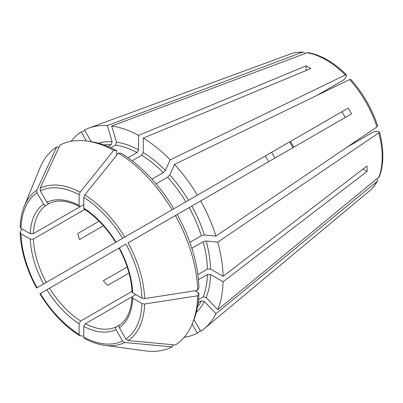 <?xml version="1.0" encoding="UTF-8"?>
<svg xmlns="http://www.w3.org/2000/svg" width="403" height="403" viewBox="0 0 403 403"><rect width="100%" height="100%" fill="white"/><g stroke="black" fill="none" stroke-linecap="round" stroke-linejoin="round"><path stroke-width="0.6" d="M173.089 344.746L172.106 346.877L124.749 342.505L122.572 340.988L116.009 329.624C115.429 328.41 115.585 327.468 116.467 326.803L119.736 324.914M192.14 324.103L197.379 333.17A116.23 67.105 60 0 1 184.176 337.266M200.367 330.682L197.379 333.17M108.004 146.465L111.168 144.642L112.13 141.72L107.334 125.585L302.351 52.254L303.132 52.128L304.668 52.944M151.961 179.159L163.255 172.64L165.421 170.409L170.217 159.81L345.311 74.983L346.499 74.847L346.444 75.784L345.452 77.975L343.285 80.202L316.99 95.385M198.452 279.692L207.439 274.503L210.573 274.503L223.101 281.737L367.052 171.426L363.017 169.099M194.946 290.79L198.926 293.087L197.672 295.792L144.627 303.993L141.952 303.58L132.673 298.22L132.023 297.283L132.673 296.412L135.801 294.603M84.781 338.545L83.804 337.15L83.804 326.435L85.371 323.72L132.627 296.437M197.672 295.792A115.47 66.666 60 0 1 192.332 323.639A115.47 66.666 60 0 1 175.431 344.963L128.068 340.585L125.892 339.074L119.333 327.71C118.754 326.49 118.905 325.548 119.792 324.883L119.686 324.949C127.126 319.781 131.237 310.562 132.023 297.283M197.672 290.372L198.926 287.666A113.042 65.266 60 0 0 177.184 214.507L175.431 215.519A115.47 66.666 60 0 1 197.672 290.372L144.627 298.568L141.952 298.155A85.617 49.433 -120 0 0 125.892 244.117L118.981 248.112C127.005 263.154 131.353 277.758 132.023 291.923L132.673 292.8A72.505 41.862 -120 0 0 119.333 247.905M156.087 183.864L167.593 177.219L169.759 174.993L174.554 164.394A116.23 67.105 60 0 1 197.379 195.178L348.227 108.085A82.937 47.886 -120 0 1 351.552 113.837L128.068 242.863A88.015 50.813 -120 0 1 144.627 298.568M198.926 293.087A113.042 65.266 60 0 1 193.702 320.294L192.332 323.639M40.119 293.641L118.981 248.112M84.842 130.587L81.194 131.932L86.428 141.005M59.024 147.181L56.687 146.964L36.799 190.166L37.021 192.805L43.579 204.17C44.345 205.283 45.237 205.621 46.254 205.187L49.524 203.298M20.246 226.758L20.961 228.299L30.24 233.659L33.373 233.659L83.804 204.543L80.676 206.351L79.593 206.477L79.109 205.444A72.505 41.862 -120 0 0 46.899 202.256C47.665 203.364 48.556 203.701 49.574 203.268L49.468 203.324M377.525 179.134L377.46 180.871L376.961 181.486L215.948 313.705L204.371 301.484L201.359 300.86A96.307 55.604 60 0 1 197.52 307.005M198.195 302.688L201.359 300.86M129.025 273.048L107.677 285.369A70.293 40.582 60 0 1 103.339 280.79L127.212 267.008M193.974 319.609L200.699 331.256A116.23 67.105 60 0 0 204.548 328.42A116.23 67.105 60 0 0 215.948 313.705M71.044 141.317A116.23 67.105 60 0 1 81.194 131.932M197.873 274.599L207.439 269.078L210.573 269.083L223.101 276.317A116.23 67.105 60 0 0 217.746 242.138L378.76 132.914L379.47 131.952L378.629 131.534L376.241 131.297L373.223 132.058L346.923 147.241M223.101 281.737A116.23 67.105 60 0 1 217.746 309.731L379.349 176.705C383.973 164.217 384.014 149.301 379.47 131.952M217.746 309.731L206.17 297.515L203.157 296.89L198.548 299.55M174.554 164.394L349.653 79.562L350.852 79.441C362.947 93.098 371.888 108.583 377.666 125.887L376.961 126.864L215.948 236.087L204.371 234.944L201.359 235.705L189.853 242.344M83.804 336.167L79.658 335.689M80.086 335.83L79.109 334.44L79.109 323.725L80.676 321.01L131.998 291.379M99.088 221.192L77.739 233.518A70.293 40.582 60 0 0 79.537 239.563L103.41 225.781M83.804 208.155L84.237 209.157C96.166 216.819 106.639 227.886 115.661 242.359L116.009 242.153A72.505 41.862 -120 0 0 83.804 208.155L83.804 197.44L84.781 194.916L118.406 153.08A115.47 66.666 60 0 1 172.106 209.767L116.009 242.153M172.106 209.767L173.864 208.754A113.042 65.266 60 0 0 121.379 153.347L118.406 153.08M132.164 160.787L141.73 155.266L143.292 152.556L143.292 138.083A116.23 67.105 60 0 1 170.217 159.81M110.896 147.73L115.505 145.07L116.472 142.148L111.676 126.013A116.23 67.105 60 0 1 138.597 135.373L306.104 65.865A82.937 47.886 -120 0 1 310.804 68.575L143.292 138.083M367.052 171.426A82.937 47.886 -120 0 0 367.052 166.006L223.101 276.317M86.927 141.07A115.47 66.666 60 0 1 113.711 150.364L116.679 150.631A113.042 65.266 60 0 0 90.509 141.559L86.927 141.07A115.47 66.666 60 0 0 60.007 145.05L40.119 188.246L40.34 190.891L46.899 202.256M113.711 150.364L80.086 192.206L79.109 194.73L79.109 205.444M36.799 287.888L271.687 152.279A70.293 40.582 -120 0 0 275.007 158.031M21.812 228.793L20.15 232.627C20.901 250.686 26.376 269.144 36.577 288.009M20.246 232.183L20.961 233.725L30.24 239.08L33.373 239.085L84.701 209.449M172.106 346.877A115.47 66.666 60 0 1 145.191 350.857L104.639 345.331A88.015 50.813 -120 0 0 124.749 342.505M36.799 190.166A88.015 50.813 -120 0 0 24.296 206.165L39.786 168.288A115.47 66.666 60 0 1 56.687 146.964M217.746 242.138L206.17 240.989L203.157 241.75A96.307 55.604 60 0 1 207.439 269.078M166.6 212.945L166.248 213.152M167.059 212.683L197.379 195.178M116.679 150.631L116.679 155.226M128.043 157.744L137.03 152.556L138.597 149.84L138.597 135.373M91.234 141.66L84.514 130.018A116.23 67.105 60 0 1 88.892 128.099A116.23 67.105 60 0 1 107.334 125.585M116.467 241.891L348.227 108.085M345.22 117.49A70.293 40.582 -120 0 0 341.9 111.737M141.952 298.155L132.673 292.8M191.863 248.273L203.157 241.75M271.687 152.279L265.355 155.931A82.937 47.886 -120 0 0 268.675 161.684M81.194 262.257L89.592 257.406M200.699 200.931A116.23 67.105 60 0 1 215.948 236.087M111.676 126.013L307.68 52.576C320.808 54.818 333.749 62.238 346.499 74.847M306.104 65.865L306.104 70.525M119.333 327.71A72.505 41.862 -120 0 0 132.673 298.22M303.132 52.128C298.598 51.942 294.361 52.566 290.422 54.007A79.451 45.871 60 0 1 302.351 52.254M125.892 339.074A85.617 49.433 -120 0 0 141.952 303.58M376.961 181.486A79.451 45.871 60 0 1 369.475 190.941L204.548 328.42M204.371 301.484A98.518 56.883 60 0 1 196.332 312.365M378.76 132.914A79.451 45.871 60 0 1 378.76 177.511M207.439 274.503A96.307 55.604 60 0 1 203.157 296.89M210.573 274.503A98.518 56.883 60 0 1 206.17 297.515M349.653 79.562A79.451 45.871 60 0 1 376.961 126.864M40.34 293.515A85.617 49.433 -120 0 0 79.109 334.44M83.804 337.15A85.617 49.433 -120 0 0 122.572 340.988M83.804 326.435A72.505 41.862 -120 0 0 116.009 329.624M85.371 323.72A70.293 40.582 -120 0 0 116.467 326.803M128.068 340.585A88.015 50.813 -120 0 0 144.627 303.993M124.749 237.11A88.015 50.813 -120 0 0 84.781 194.916M122.572 238.364A85.617 49.433 -120 0 0 83.804 197.44M80.086 192.206A88.015 50.813 -120 0 0 40.119 188.246M79.109 194.73A85.617 49.433 -120 0 0 40.34 190.891M37.021 192.805A85.617 49.433 -120 0 0 20.961 228.299M43.579 204.17A72.505 41.862 -120 0 0 30.24 233.659M46.254 205.187A70.293 40.582 -120 0 0 33.373 233.659M20.961 233.725A85.617 49.433 -120 0 0 37.021 287.762M30.24 239.08A72.505 41.862 -120 0 0 43.579 283.974M33.373 239.085A70.293 40.582 -120 0 0 46.254 282.427M46.899 289.727A72.505 41.862 -120 0 0 79.109 323.725M49.574 288.18A70.293 40.582 -120 0 0 80.676 321.01M206.17 240.989A98.518 56.883 60 0 1 210.573 269.083M169.759 174.993A98.518 56.883 60 0 1 188.518 200.296M116.472 142.148A98.518 56.883 60 0 1 138.597 149.84M143.292 152.556A98.518 56.883 60 0 1 165.421 170.409M141.73 155.266A96.307 55.604 60 0 1 163.255 172.64M103.929 144.894A96.307 55.604 60 0 1 111.168 144.642M98.69 143.246A98.518 56.883 60 0 1 112.13 141.72M293.011 147.634A70.293 40.582 60 0 1 289.686 141.881M189.163 207.59A96.307 55.604 60 0 1 201.359 235.705M167.593 177.219A96.307 55.604 60 0 1 185.843 201.838M115.505 145.07A96.307 55.604 60 0 1 137.03 152.556M191.838 206.044A98.518 56.883 60 0 1 204.371 234.944M306.688 52.687A79.451 45.871 60 0 1 345.311 74.983M377.465 180.871C375.359 184.891 372.694 188.246 369.475 190.941M79.653 335.689C64.389 326.007 51.141 312.038 39.902 293.777M104.639 345.331C98.07 344.419 91.325 342.122 84.408 338.434M49.468 203.329C57.664 199.465 67.704 200.518 79.593 206.477M24.296 206.165C21.797 212.31 20.417 219.303 20.15 227.136M293.817 147.166L290.498 141.418M290.422 54.007L88.892 128.099"/></g></svg>
